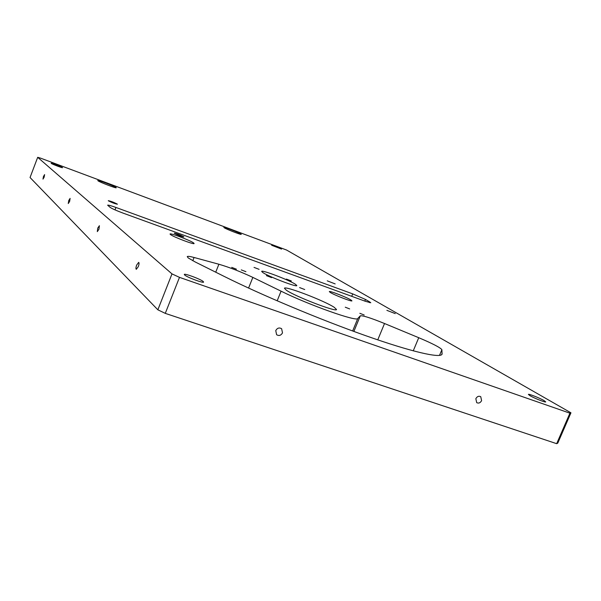 <?xml version="1.0" encoding="UTF-8"?>
<svg xmlns="http://www.w3.org/2000/svg" width="601" height="601" viewBox="0 0 601 601"><rect width="100%" height="100%" fill="white"/><g stroke="black" fill="none" stroke-linecap="round" stroke-linejoin="round"><path stroke-width="0.9" d="M481.604 400.649L480.732 396.668C478.757 395.766 477.126 396.442 475.842 398.688L476.698 402.655C478.681 403.579 480.312 402.91 481.604 400.649M282.508 332.879L281.621 328.717C279.24 327.35 277.286 327.973 275.754 330.58L276.61 334.712C278.992 336.117 280.96 335.508 282.508 332.879M138.305 266.611C139.131 264.26 139.259 262.84 138.688 262.359L136.667 265.056C135.849 267.415 135.721 268.827 136.292 269.316L138.305 266.611M98.947 229.236L99.398 225.706L97.753 228.102L97.309 231.625L98.947 229.236M69.641 201.403L70.107 198.39L68.732 200.539L68.259 203.544L69.641 201.403M44.143 177.182L44.602 174.606L43.445 176.529L42.987 179.106L44.143 177.182M359.834 313.301L364.214 315.014L359.834 313.301M345.267 307.201L349.647 308.914L345.267 307.201M231.731 267.385L236.426 269.195L231.731 267.385M241.294 269.902L245.929 271.69L241.294 269.902M395.24 313.602L386.879 310.349L395.24 313.602M183.681 236.734L183.868 236.952C181.367 236.501 178.219 235.314 174.433 233.368L174.252 233.165C176.739 233.601 179.887 234.788 183.681 236.734M335.17 283.905L327.252 280.84L335.17 283.905M117.278 204.07L117.383 204.212C114.859 203.716 111.861 202.582 108.383 200.809L108.285 200.674C110.794 201.17 113.792 202.297 117.278 204.07M291.335 280.983L286.361 279.074L291.335 280.983M304.722 289.539L299.606 287.579L304.722 289.539M271.614 277.624L266.408 275.634L271.614 277.624M259.091 269.331L254.028 267.4L259.091 269.331M286.316 290.185C295.053 296.451 337.078 312.588 336.507 309.485L334.171 307.284C324.262 300.673 284.423 285.437 284.453 288.3L286.316 290.185M295.504 284.318L296.819 285.573C297.202 287.556 268.392 276.52 262.772 272.516L261.66 271.397C261.533 269.526 289.336 280.156 295.504 284.318M188.263 257.972L187.242 256.65C187.58 256.071 189.856 256.349 194.07 257.483L218.892 264.245C229.59 267.385 240.911 271.772 252.848 277.399L281.073 291.169C309.049 305.045 357.204 322.061 357.79 318.485L360.307 315.818C362.681 315.367 370.749 317.929 384.527 323.518L418.739 337.709C432.622 343.599 440.338 347.588 441.893 349.692L442.058 354.169C440.533 358.466 411.88 352.006 365.536 335.628C319.281 319.289 261.127 294.858 224.045 276.34L195.227 261.976L188.263 257.972M97.955 180.758C99.608 182.163 116.519 188.609 116.248 187.737L116.023 187.489C114.205 186.025 97.587 179.699 97.768 180.54L97.955 180.758M224.278 227.779C226.825 229.432 241.512 235.096 241.256 234.33L240.768 233.909C238.086 232.211 223.647 226.645 223.835 227.388L224.278 227.779M170.474 234.548C173.411 236.967 194.378 244.907 194.123 243.518L193.62 242.939C190.412 240.438 169.925 232.692 170.045 234.029L170.474 234.548M330.31 292.469C334.524 295.174 352.171 301.995 351.938 300.838L350.841 299.914C346.416 297.142 329.175 290.486 329.318 291.605L330.31 292.469M203.176 281.478L203.604 282.079C203.679 283.484 187.121 277.316 184.657 275.01L184.282 274.454C184.297 273.087 200.539 279.134 203.176 281.478M544.085 400.597L545.723 401.889C545.806 402.79 534.199 398.208 529.954 395.661L528.392 394.414C528.347 393.535 539.736 398.02 544.085 400.597M281.546 249.092L271.637 245.253L281.546 249.092M62.459 167.551L62.542 167.664C62.699 168.205 51.994 164.148 51.228 163.367L51.153 163.269C51.04 162.736 61.633 166.755 62.459 167.551M569.913 413.188L179.489 277.361L171.991 273.898L37.69 157.319L40.575 158.146L286.564 250.031L570.95 412.812L569.913 413.188L556.669 443.681L165.275 313.369L179.489 277.361M165.275 313.369L157.853 309.8L171.991 273.898M157.853 309.8L30.05 177.52L37.69 157.319M556.669 443.681L557.788 443.117L570.95 412.812M115.948 207.465L352.712 293.889L365.483 299.456L369.758 301.942L370.772 302.761L365.363 301.289L123.017 213.092C116.459 210.643 112.169 208.735 110.133 207.368L107.632 205.189C108.142 204.903 110.915 205.662 115.948 207.465L115.009 209.884M194.07 257.483L192.786 260.729M442.148 353.553L441.682 354.665M441.893 349.692L439.489 355.424M418.739 337.709L413.248 350.856M384.527 323.518L377.759 339.865M360.307 315.818L353.876 331.429M357.79 318.485L352.644 330.978M281.073 291.169L277.174 300.816M252.848 277.399L248.574 288.067M218.892 264.245L215.729 272.193M365.483 299.456L364.815 301.086M369.48 302.626L369.758 301.942M351.713 296.316L352.712 293.889"/></g></svg>
